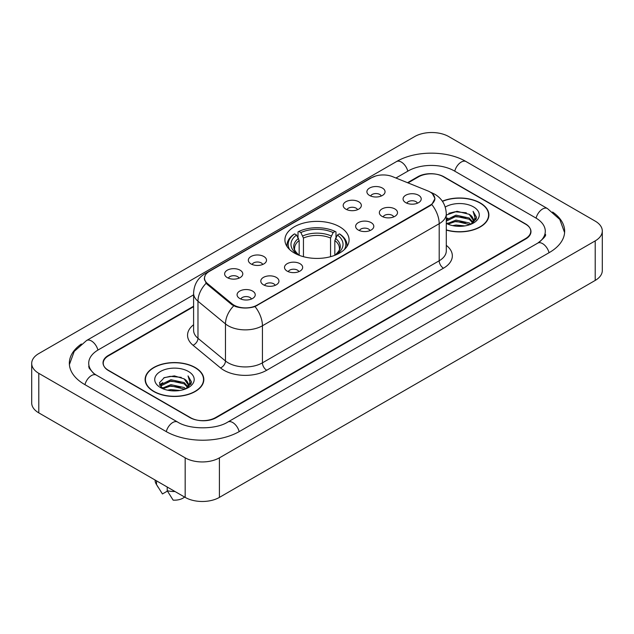 <?xml version="1.0" encoding="UTF-8"?>
<svg xmlns="http://www.w3.org/2000/svg" width="634" height="634" viewBox="0 0 634 634"><rect width="100%" height="100%" fill="white"/><g stroke="black" fill="none" stroke-linecap="round" stroke-linejoin="round"><path stroke-width="0.95" d="M339.681 226.806A32.08 18.521 0 0 0 304.724 222.788A32.08 18.521 0 0 0 284.92 239.898A32.08 18.521 0 0 0 294.319 252.998A32.08 18.521 0 0 0 329.276 257.016A32.08 18.521 0 0 0 349.08 239.898A32.08 18.521 0 0 0 339.681 226.806M345.847 209.157A9.082 5.238 180 0 1 344.048 207.675A9.082 5.238 180 0 1 347.052 201.16A9.082 5.238 180 0 1 358.685 201.747A9.082 5.238 180 0 1 360.492 207.675A9.082 5.238 180 0 1 345.847 209.157M357.584 209.703A5.444 3.146 0 0 0 356.118 208.174A5.444 3.146 0 0 0 350.753 207.373A5.444 3.146 0 0 0 346.957 209.703M251.001 263.918A9.082 5.238 180 0 1 249.202 262.436A9.082 5.238 180 0 1 252.205 255.922A9.082 5.238 180 0 1 263.839 256.508A9.082 5.238 180 0 1 265.646 262.436A9.082 5.238 180 0 1 251.001 263.918M262.738 264.465A5.444 3.146 0 0 0 261.271 262.928A5.444 3.146 0 0 0 255.906 262.135A5.444 3.146 0 0 0 252.11 264.465M227.289 277.613A9.082 5.238 180 0 1 225.49 276.123A9.082 5.238 180 0 1 228.494 269.608A9.082 5.238 180 0 1 240.127 270.195A9.082 5.238 180 0 1 241.934 276.123A9.082 5.238 180 0 1 227.289 277.613M239.026 278.152A5.444 3.146 0 0 0 237.56 276.622A5.444 3.146 0 0 0 232.195 275.822A5.444 3.146 0 0 0 228.391 278.152M369.559 195.47A9.082 5.238 180 0 1 367.76 193.988A9.082 5.238 180 0 1 370.763 187.474A9.082 5.238 180 0 1 382.397 188.06A9.082 5.238 180 0 1 384.204 193.988A9.082 5.238 180 0 1 369.559 195.47M381.296 196.017A5.444 3.146 0 0 0 379.829 194.48A5.444 3.146 0 0 0 374.464 193.687A5.444 3.146 0 0 0 370.668 196.017M382.017 216.352A9.082 5.238 180 0 1 380.21 214.871A9.082 5.238 180 0 1 383.221 208.356A9.082 5.238 180 0 1 394.855 208.935A9.082 5.238 180 0 1 396.654 214.871A9.082 5.238 180 0 1 382.017 216.352M393.746 216.891A5.444 3.146 0 0 0 392.287 215.362A5.444 3.146 0 0 0 386.922 214.561A5.444 3.146 0 0 0 383.118 216.891M358.305 230.039A9.082 5.238 180 0 1 356.498 228.557A9.082 5.238 180 0 1 359.51 222.043A9.082 5.238 180 0 1 371.144 222.629A9.082 5.238 180 0 1 372.943 228.557A9.082 5.238 180 0 1 358.305 230.039M370.034 230.586A5.444 3.146 0 0 0 368.576 229.048A5.444 3.146 0 0 0 363.211 228.256A5.444 3.146 0 0 0 359.407 230.586M287.17 271.114A9.082 5.238 180 0 1 285.363 269.624A9.082 5.238 180 0 1 288.375 263.11A9.082 5.238 180 0 1 300.009 263.696A9.082 5.238 180 0 1 301.808 269.624A9.082 5.238 180 0 1 287.17 271.114M298.899 271.653A5.444 3.146 0 0 0 297.441 270.124A5.444 3.146 0 0 0 292.076 269.323A5.444 3.146 0 0 0 288.272 271.653M263.459 284.801A9.082 5.238 180 0 1 261.652 283.319A9.082 5.238 180 0 1 264.663 276.804A9.082 5.238 180 0 1 276.297 277.391A9.082 5.238 180 0 1 278.096 283.319A9.082 5.238 180 0 1 263.459 284.801M275.188 285.348A5.444 3.146 0 0 0 273.729 283.81A5.444 3.146 0 0 0 268.364 283.018A5.444 3.146 0 0 0 264.56 285.348M239.747 298.487A9.082 5.238 180 0 1 237.94 297.005A9.082 5.238 180 0 1 240.952 290.491A9.082 5.238 180 0 1 252.586 291.077A9.082 5.238 180 0 1 254.385 297.005A9.082 5.238 180 0 1 239.747 298.487M251.476 299.034A5.444 3.146 0 0 0 250.018 297.504A5.444 3.146 0 0 0 244.653 296.704A5.444 3.146 0 0 0 240.849 299.034M405.728 202.658A9.082 5.238 180 0 1 403.929 201.176A9.082 5.238 180 0 1 406.933 194.662A9.082 5.238 180 0 1 418.567 195.248A9.082 5.238 180 0 1 420.366 201.176A9.082 5.238 180 0 1 405.728 202.658M417.465 203.205A5.444 3.146 0 0 0 415.999 201.675A5.444 3.146 0 0 0 410.634 200.875A5.444 3.146 0 0 0 406.83 203.205M427.815 190.905A16.341 9.439 180 0 1 429.995 191.959A16.341 9.439 180 0 1 434.781 198.632A16.341 9.439 180 0 1 429.995 205.305L257.079 305.136A16.341 9.439 180 0 1 232.131 303.876L207.453 283.533A16.341 9.439 180 0 1 204.505 278.12A16.341 9.439 180 0 1 209.291 271.447L371.635 177.71A16.341 9.439 180 0 1 392.573 176.656L427.815 190.905M193.6 306.697L108.557 355.793A18.156 10.485 0 0 0 103.239 363.211A18.156 10.485 0 0 0 108.557 370.621L189.883 417.576A18.156 10.485 0 0 0 215.56 417.576L525.443 238.669A18.156 10.485 0 0 0 530.761 231.251A18.156 10.485 0 0 0 525.443 223.842L444.117 176.886A18.156 10.485 0 0 0 418.44 176.886L408.019 182.901M539.249 242.18A32.683 18.869 0 0 0 545.288 231.251A32.683 18.869 0 0 0 535.714 217.906L454.396 170.958A32.683 18.869 0 0 0 408.169 170.958L395.941 178.019M193.6 294.834L98.286 349.865A32.683 18.869 0 0 0 88.712 363.211A32.683 18.869 0 0 0 94.751 374.139M185.176 457.851A24.211 13.98 0 0 0 219.412 457.851L595.207 240.888A24.211 13.98 0 0 0 602.3 231.006A24.211 13.98 0 0 0 595.207 221.123L448.824 136.611A24.211 13.98 0 0 0 414.588 136.611L38.793 353.574A24.211 13.98 0 0 0 31.7 363.456A24.211 13.98 0 0 0 38.793 373.339L185.176 457.851L185.176 497.389A24.211 13.98 0 0 0 219.412 497.389L595.207 280.426A24.211 13.98 0 0 0 602.3 270.544L602.3 231.006M31.7 363.456L31.7 402.994A24.211 13.98 0 0 0 38.793 412.877L185.176 497.389M81.382 343.993A52.059 30.052 0 0 0 69.344 363.211A52.059 30.052 0 0 0 84.591 384.458L165.91 431.413A52.059 30.052 0 0 0 239.533 431.413L549.409 252.506A52.059 30.052 0 0 0 564.656 231.251A52.059 30.052 0 0 0 552.618 212.033M446.288 230.071A29.354 16.952 0 0 0 488.885 214.942A29.354 16.952 0 0 0 480.287 202.959A29.354 16.952 0 0 0 442.358 201.192M195.232 367.538A29.354 16.952 0 0 0 163.239 363.861A29.354 16.952 0 0 0 145.115 379.52A29.354 16.952 0 0 0 153.713 391.503A29.354 16.952 0 0 0 185.707 395.18A29.354 16.952 0 0 0 203.831 379.52A29.354 16.952 0 0 0 195.232 367.538M145.416 381.042A29.354 16.952 0 0 0 145.313 381.494M432.443 193.766L434.995 198.537L431.794 204.52L430.209 205.67L255.026 306.571C248.544 308.528 242.069 308.528 235.594 306.571L231.917 304.716L207.239 284.373L206.145 283.255L204.291 278.54L205.123 275.536M193.6 306.206L108.343 355.428A18.156 10.485 0 0 0 103.025 362.838A18.156 10.485 0 0 0 108.343 370.256L190.525 417.695A18.156 10.485 0 0 0 216.202 417.695L525.657 239.034A18.156 10.485 0 0 0 530.975 231.624A18.156 10.485 0 0 0 525.657 224.206L443.475 176.767A18.156 10.485 0 0 0 417.798 176.767L407.519 182.695M203.625 381.494A29.354 16.952 0 0 0 203.53 381.042M488.687 216.923A29.354 16.952 0 0 0 488.584 216.471M452.644 225.625L455.989 225.022L464.88 225.91M456.559 226.211L460.918 226.306M447.081 223.731L455.989 220.077L469.208 222.946L470.88 224.262M447.929 224.159L455.989 221.314L469.873 224.65M446.288 219.943L455.989 215.14L469.208 218.009L472.742 221.948M446.288 221.179L455.989 216.376L469.208 219.245L472.425 222.526M472.932 222.463L473.091 223.041M470.951 224.238A13.686 7.901 0 0 0 473.21 219.887A13.686 7.901 0 0 0 469.208 214.3L473.202 220.18M472.805 222.605L476.356 218.429L476.483 217.208L473.099 211.336L475.08 217.906L471.165 224.143M446.288 229.873A29.053 16.777 0 0 0 488.584 214.942A29.053 16.777 0 0 0 480.073 203.078A29.053 16.777 0 0 0 442.469 201.366M446.288 223.39A19.733 11.396 0 0 0 473.487 223.002A19.733 11.396 0 0 0 473.487 206.882A19.733 11.396 0 0 0 445.242 207.08M469.208 214.3L457.011 211.288L446.288 215.069M473.099 211.336L476.483 217.446M448.801 213.309L455.141 211.764L466.299 212.778M475.009 218.326L475.841 219.776M451.051 217.486L455.141 216.709L465.887 217.605M451.051 222.431L455.141 221.646L465.887 222.542M475.088 217.827L475.983 219.483M446.288 218.928L447.818 218.072M446.835 223.533L447.818 223.017M167.59 390.195L170.926 389.601L179.826 390.489M171.497 390.782L175.856 390.885M162.019 388.309L170.926 384.656L184.145 387.525L185.817 388.84M162.867 388.737L170.926 385.892L184.811 389.221M160.917 387.295L161.258 384.473L170.926 379.711L184.145 382.579L187.68 386.518M160.838 386.938L161.258 385.71L170.926 380.947L184.145 383.816L187.363 387.105M187.878 387.041L188.029 387.62M185.897 388.808A13.686 7.901 0 0 0 188.155 384.458A13.686 7.901 0 0 0 184.145 378.878L188.147 384.759M187.751 387.184L191.302 383.007L191.428 381.787L188.036 375.907L190.018 382.484L186.111 388.721M153.927 391.384A29.053 16.777 0 0 0 185.588 395.014A29.053 16.777 0 0 0 203.53 379.52A29.053 16.777 0 0 0 195.018 367.657A29.053 16.777 0 0 0 163.35 364.019A29.053 16.777 0 0 0 145.416 379.52A29.053 16.777 0 0 0 153.927 391.384M188.425 371.461A19.733 11.396 0 0 0 160.513 371.461A19.733 11.396 0 0 0 160.513 387.58A19.733 11.396 0 0 0 188.425 387.572A19.733 11.396 0 0 0 188.425 371.461M184.145 378.878L174.398 375.883L164.293 377.618L159.419 382.793L162.185 388.436M155.1 480.033L155.1 480.342A19.369 11.182 0 0 0 156.162 483.988A19.369 11.182 0 0 0 156.511 484.534L162.439 493.957L167.431 491.081M156.511 484.534L156.511 480.841M167.218 487.023L167.218 490.708L173.137 500.139A12.109 6.99 0 0 0 184.573 497.048M167.218 490.708A19.369 11.182 0 0 0 175 491.516M188.036 375.907L191.428 382.025M163.738 377.888L170.078 376.342L181.237 377.357M189.946 382.896L190.786 384.355M159.665 385.329L161.615 383.887M165.997 382.064L170.078 381.288L180.833 382.175M165.997 387.002L170.078 386.225L180.833 387.12M190.034 382.397L190.929 384.061M159.514 384.862L162.764 382.651M161.781 388.111L162.764 387.588M299.169 255.296L299.169 240.516L296.577 235.032A26.026 15.026 0 0 0 296.577 253.663L296.094 253.949M298.02 237.512L298.02 231.909L298.876 231.418A28.815 16.635 0 0 1 335.124 231.418L333.143 232.559A26.026 15.026 0 0 0 300.857 232.559L303.448 238.043L303.448 256.691M330.552 256.691L330.552 238.043L333.143 232.559M289.651 249.582A28.815 16.635 0 0 1 294.596 233.883L293.74 234.382A30.02 17.332 0 0 0 286.98 245.334A30.02 17.332 0 0 0 287.051 246.539M335.124 231.418L335.98 231.909L335.98 237.512M294.596 233.883L296.577 235.032M300.857 232.559L298.876 231.418M296.577 253.663L298.955 255.217M346.949 246.539A30.02 17.332 0 0 0 347.02 245.334A30.02 17.332 0 0 0 340.26 234.382L339.404 233.883A28.815 16.635 0 0 1 344.349 249.582M337.906 253.949L337.423 253.663A26.026 15.026 0 0 0 337.423 235.032L339.404 233.883M335.045 255.217L337.423 253.663M337.423 235.032L334.831 240.516L334.831 255.296M207.453 283.533L207.453 284.547M232.131 303.876L232.131 304.891M257.079 305.136L257.079 305.62M429.995 205.305L429.995 205.788M239.169 431.619A9.684 5.595 -120 0 0 227.836 422.038C215.932 429.733 189.511 429.733 177.599 422.038L96.281 375.082L93.42 373.188L89.117 368.1L88.712 366.175M166.274 431.619A9.684 5.595 -60 0 1 172.757 422.513A9.684 5.595 -60 0 1 177.599 422.038M84.956 384.672A9.684 5.595 -60 0 1 91.439 375.566A9.684 5.595 -60 0 1 96.281 375.082M69.399 364.574L74.218 351.402L86.596 340.49A9.684 5.595 60 0 1 97.921 350.079M86.596 340.49L396.48 161.583A9.684 5.595 60 0 1 407.805 171.164M396.48 161.583C415.365 150.345 447.192 150.345 466.085 161.583A9.684 5.595 120 0 0 461.243 162.058A9.684 5.595 120 0 0 454.76 171.164M564.601 232.615L559.782 219.443L547.404 208.531A9.684 5.595 120 0 0 542.561 209.014A9.684 5.595 120 0 0 536.079 218.12M549.044 252.712A9.684 5.595 -120 0 0 537.719 243.131L227.836 422.038M219.412 497.389L219.412 457.851M38.793 412.877L38.793 373.339M595.207 280.426L595.207 240.888M446.288 245.358A30.266 17.475 180 0 1 443.475 268.198L266.708 370.256A6.055 3.495 60 0 1 262.428 362.838L439.196 260.78A24.211 13.98 0 0 0 446.288 250.898L446.288 213.832A24.211 13.98 180 0 1 439.196 223.715A21.184 12.228 -120 0 0 431.794 204.52M266.708 370.256A30.266 17.475 180 0 1 223.905 370.256A30.266 17.475 180 0 1 220.513 367.918L193.021 345.245A30.266 17.475 180 0 1 193.6 324.743M228.185 362.838A24.211 13.98 0 0 0 262.428 362.838L262.428 325.773A24.211 13.98 180 0 1 228.185 325.773A24.211 13.98 180 0 1 225.474 323.903L197.974 301.229A24.211 13.98 180 0 1 193.6 293.217L193.6 330.282A24.211 13.98 0 0 0 197.974 338.302L225.474 360.976A24.211 13.98 0 0 0 228.185 362.838M446.288 213.832C445.876 205.123 442.056 198.593 434.813 194.25L431.754 192.76A21.184 9.922 112 0 0 430.851 192.498M255.026 306.571A21.184 12.228 60 0 1 262.428 325.773L439.196 223.715L439.196 260.78A6.055 3.495 60 0 0 443.475 268.198M207.358 272.786A21.184 12.228 -120 0 0 205.075 273.634C197.832 277.977 194.004 284.507 193.6 293.217M205.075 273.634L370.074 178.368A21.184 12.228 60 0 1 371.675 177.694M206.145 283.255A21.184 14.17 129.5 0 0 197.974 301.229L197.974 338.302A6.055 4.05 -50.5 0 1 193.021 345.245M233.724 305.842A21.184 14.17 129.5 0 0 225.474 323.903L225.474 360.976A6.055 4.05 -50.5 0 1 220.513 367.918M299.169 240.516A22.396 12.934 0 0 0 294.604 248.338C293.994 249.479 295.341 251.65 298.646 254.852M330.552 238.043A22.396 12.934 0 0 0 303.448 238.043M298.535 238.4A23.284 13.441 0 0 0 298.535 254.781M331.186 235.927A23.284 13.441 0 0 0 302.814 235.927M335.465 254.781A23.284 13.441 0 0 0 335.465 238.4M335.354 254.852C338.659 251.658 340.006 249.487 339.396 248.338A22.396 12.934 0 0 0 334.831 240.516M204.505 278.12L204.505 280.125M434.781 198.632L434.781 200.075M545.288 234.215C546.635 235.198 544.115 238.17 537.719 243.131M466.085 161.583L547.404 208.531M370.074 178.368L375.605 176.03M431.754 192.76L430.438 192.229M488.584 217.367L488.584 214.942M160.79 387.144L160.79 386.32M203.53 381.945L203.53 379.52M158.128 487.277L156.162 483.988M145.416 381.945L145.416 379.52M286.98 246.428L286.98 245.334M347.02 246.428L347.02 245.334"/></g></svg>
